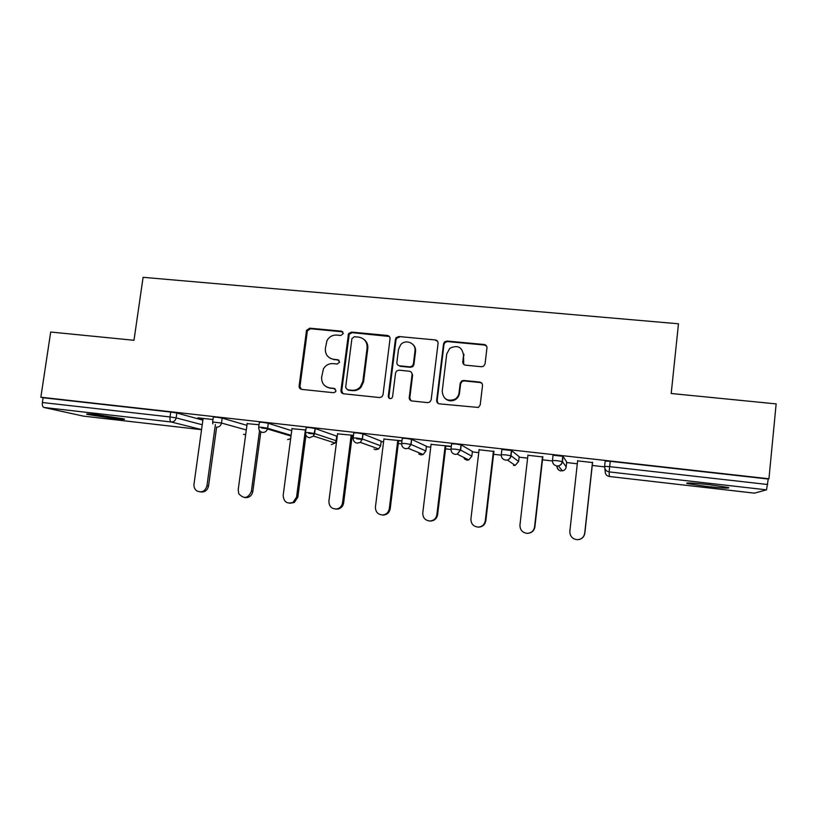 <?xml version="1.0" encoding="UTF-8"?>
<svg xmlns="http://www.w3.org/2000/svg" width="817" height="817" viewBox="0 0 817 817"><rect width="100%" height="100%" fill="white"/><g stroke="black" fill="none" stroke-linecap="round" stroke-linejoin="round"><path stroke-width="1.23" d="M343.334 333.51L341.506 331.161L309.745 328.189L306.538 330.293L299.114 385.992C299.053 387.871 299.91 388.994 301.687 389.372L333.54 392.722L335.501 391.843L335.94 390.781L334.102 388.392L329.956 387.963C324.206 386.758 321.428 383.132 321.632 377.107L323.45 368.794C325.728 365.128 328.945 363.402 333.122 363.616L337.258 364.025L339.637 362.084L337.809 359.715L333.673 359.306C327.923 358.132 325.146 354.547 325.35 348.542L326.923 340.74C329.128 336.778 332.427 334.888 336.818 335.062L340.944 335.45L343.334 333.51M342.864 331.876L310.572 328.751L307.376 330.844L299.972 386.39L301.238 389.29M335.195 388.851L329.956 387.963M339.045 360.297L333.673 359.306M709.462 484.685C692.397 482.878 684.942 482.5 687.087 483.541L705.98 486.381C722.902 488.188 730.408 488.576 728.519 487.535L709.462 484.685M97.315 414.77C88.41 413.79 85.07 413.678 87.307 414.423L113.808 418.539C122.744 419.519 126.114 419.642 123.929 418.896L97.315 414.77M481.519 366.741L483.593 366.241L485.073 363.892L486.952 347.96C486.983 346.03 486.054 344.876 484.154 344.508L447.032 341.036L444.611 341.833L443.529 343.865L436.656 400.371C436.615 402.301 437.534 403.465 439.413 403.853L478.405 407.458L480.212 404.926L482.51 385.563C482.541 383.622 481.611 382.458 479.702 382.08L463.719 380.477L461.666 380.967L460.196 383.306L459.042 392.865C458.633 395.694 457.203 397.848 454.752 399.339C447.185 401.688 443.018 398.951 442.222 391.139L446.736 353.904L449.82 348.287C457.714 344.621 462.279 347.031 463.525 355.518L462.779 361.727C462.739 363.657 463.668 364.801 465.557 365.179L481.519 366.741M40.85 397.215L50.695 332.029L133.988 340.28L143.098 277.32L678.467 323.787L671.206 393.498L776.15 403.894L768.94 478.782L40.85 397.215L43.097 397.746L42.382 402.515L170.038 416.946L170.733 412.054L43.097 397.746M390.036 338.83C390.087 336.941 389.198 335.818 387.37 335.45L351.524 332.1L348.522 333.673L340.965 390.363C340.903 392.262 341.782 393.396 343.589 393.784L379.548 397.562L381.937 396.786L383.01 394.764L390.036 338.83M398.859 336.533L435.338 339.943C437.197 340.311 438.106 341.445 438.065 343.354L431.182 399.799L429.701 402.138L427.679 402.618L411.952 400.963C410.093 400.575 409.194 399.421 409.235 397.501L412.064 374.656C412.115 372.736 411.206 371.592 409.358 371.214L399.013 370.183L396.521 371.061L395.551 372.991L392.589 396.715L391.772 398.185C389.74 399.115 388.575 398.471 388.279 396.265L395.397 339.341L396.153 337.646L398.859 336.533L435.338 339.943M83.334 416.108L43.944 407.479C42.627 406.917 42.106 405.263 42.382 402.515M768.94 478.782L768.235 479.028L766.52 489.843L754.418 493.141M604.58 466.854L592.254 465.465M577.313 463.77L566.651 462.565M552.435 460.951L542.478 459.828M527.598 458.143L519.101 457.183M501.24 455.161L493.58 454.293M478.752 452.618L472.349 451.893M450.974 449.473L445.531 448.86M430.753 447.185L426.372 446.685M401.607 443.886L398.298 443.508M383.571 441.844L381.151 441.568M362.329 439.444L356.631 438.8M353.118 438.402L351.872 438.259M337.207 436.595L336.665 436.533M314.525 434.031L308.724 433.378M267.557 428.711L261.665 428.047M197.908 417.834L213.002 419.529M197.877 418.09L203.086 418.682M766.52 489.843L609.135 471.899L609.666 466.64L604.611 466.354L605.183 461.064L610.238 461.319L609.666 466.64L767.704 484.512M768.235 479.028L610.238 461.319M170.733 412.054L176.829 413.024L202.882 420.163M552.466 460.431L553.058 455.212L563.005 456.325L566.712 462.054L566.171 466.916L562.423 461.585L563.005 456.325M501.281 454.609L501.883 449.473L511.422 450.473L519.163 456.683L518.601 461.493L511.044 455.774L511.646 450.565M451.015 448.901L451.627 443.835L455.753 443.999L461.217 444.918L472.4 451.454M401.658 443.304L402.27 438.3L406.11 438.433L411.697 439.362L426.423 446.276M353.169 437.8L353.792 432.867L357.356 432.969L362.922 433.858L381.202 441.18M305.538 432.387L306.171 427.526L309.469 427.608L315.188 428.517L336.716 436.166M258.734 427.077L259.377 422.277L262.41 422.328L268.313 423.277L291.71 430.702M212.675 421.868L213.329 417.109L216.168 417.15L222.173 418.11L246.928 425.351M259.05 424.717L247.163 423.645M305.844 429.987L291.975 428.69M353.475 435.349L337.564 433.827M352.219 435.481L353.444 435.624M401.964 440.812L383.929 439.056M398.645 440.71L401.933 441.078M451.321 446.368L431.09 444.366M445.868 446.031L451.29 446.644M493.917 451.444L479.089 449.769M542.805 456.948L527.925 455.273M592.57 462.555L577.629 460.88M330.109 358.203L334.439 359.786M327.096 387.197L330.742 388.361M389.341 336.471L352.239 332.652L349.257 334.214L341.72 390.761L342.936 393.631M354.292 336.716L351.902 338.667L345.642 387.401L347.48 389.791L351.882 390.25C355.16 390.506 357.969 389.403 360.297 386.941L362.871 381.335L367.119 347.909C367.293 341.874 364.474 338.279 358.673 337.125L354.292 336.716M363.892 339.331C366.843 341.577 368.15 344.611 367.803 348.42L363.565 381.753L361.002 387.35C358.673 389.801 355.875 390.894 352.597 390.649L348.216 390.189M437.524 341.2L435.829 340.485M411.217 372.103L412.626 375.095L409.807 397.879L410.9 400.657M399.452 337.074L396.756 338.187L396 339.872L388.902 396.643L389.617 398.543M414.985 351.024C416.302 343.314 405.692 338.647 400.687 344.692L398.492 349.441L396.868 362.411C396.817 364.311 397.716 365.454 399.554 365.822L409.899 366.853L412.33 366.036L413.382 364.035L414.985 351.024L415.536 351.524C415.812 348.645 414.893 346.245 412.789 344.335M398.318 365.424L399.554 365.822M415.536 351.524L413.933 364.505L412.891 366.506L410.461 367.313L400.156 366.292M463.525 355.518L463.75 364.382M445.51 398.849C448.513 401.178 451.74 401.464 455.192 399.717C457.632 398.226 459.062 396.071 459.481 393.263L459.042 392.865M481.938 383.357L480.079 382.499L464.148 380.906L462.095 381.396L460.625 383.735L459.481 393.263M486.615 346.132L484.522 345.04L447.491 341.577L445.081 342.364L443.999 344.396L437.156 400.738L438.147 403.435M203.116 418.416L193.986 484.215C193.711 487.157 194.732 489.424 197.05 491.017C201.983 492.937 205.281 491.211 206.946 485.839L208.529 486.023C207.426 490.425 204.75 492.396 200.502 491.936M208.529 486.023L216.628 427.189M206.946 485.839L215.392 424.554M247.194 423.38L238.207 489.761L238.727 493.601C243.834 499.31 248.051 498.584 251.381 491.405L252.81 491.568C251.728 495.95 249.052 497.951 244.783 497.553M252.81 491.568L260.837 431.815M251.381 491.405L259.551 430.651M292.016 428.435L283.172 495.398C283.693 501.863 286.981 504.201 293.027 502.404L296.571 497.073L297.827 497.216L294.294 502.516L289.821 503.272M297.827 497.216L305.946 435.236M296.571 497.073L305.374 429.936M337.595 433.561L328.904 501.127C329.016 506.52 331.692 509.124 336.921 508.96C340.066 508.154 341.935 506.111 342.537 502.833L343.62 502.955C343.017 506.223 341.149 508.256 338.024 509.052L335.644 509.083M343.62 502.955L352.26 435.216M342.537 502.833L351.187 435.093M414.719 347.654L414.791 346.939M383.959 438.78L375.432 506.959C375.452 512.014 377.934 514.679 382.867 514.965C386.451 514.424 388.596 512.33 389.3 508.695L390.199 508.787C389.495 512.412 387.36 514.496 383.796 515.037L382.285 514.986M412.565 366.762L412.769 365.556M415.363 349.707L415.455 348.93M390.199 508.787L398.676 440.445M389.3 508.695L397.777 440.343M431.121 444.101L422.767 512.892C422.767 517.804 425.177 520.5 429.987 521.001C433.817 520.603 436.115 518.489 436.881 514.659L437.595 514.73C436.829 518.55 434.542 520.654 430.733 521.042L429.762 521.001M463.78 355.824L463.974 354.261M437.595 514.73L445.898 445.755M436.881 514.659L445.194 445.684M479.119 449.503L470.929 518.928C470.929 523.768 473.319 526.505 478.098 527.118C482.101 526.822 484.501 524.688 485.288 520.725L485.819 520.776C485.022 524.718 482.633 526.842 478.65 527.139L478.211 527.128M485.819 520.776L493.948 451.168M485.288 520.725L493.427 451.117M527.956 454.998L519.949 525.065C519.949 529.886 522.349 532.653 527.128 533.348C531.275 533.113 533.746 530.968 534.563 526.904L534.89 526.924C534.093 530.917 531.673 533.052 527.608 533.348M534.89 526.924L542.835 456.672M534.563 526.904L542.519 456.642M577.66 460.594L569.837 531.316C569.857 536.136 572.268 538.924 577.078 539.68C581.347 539.506 583.9 537.341 584.727 533.184L584.839 533.184C584.288 536.524 582.368 538.628 579.079 539.506M584.839 533.184L592.601 462.279M584.727 533.184L592.488 462.269M342.252 331.712L341.506 331.161M334.878 388.79L334.102 388.392M338.565 360.195L337.809 359.715M83.14 416.088L201.554 429.681L83.293 416.108M201.574 429.589L171.172 421.981L43.944 407.479M176.829 413.024L176.135 417.895C175.481 420.643 173.827 422.001 171.172 421.981C170.13 421.439 169.752 419.754 170.038 416.946L176.135 417.895L202.238 424.748M604.611 466.354C604.59 469.397 606.091 471.246 609.135 471.899L609.359 476.495L754.479 493.151M609.084 476.454L609.359 476.495C606.551 475.892 605.162 474.177 605.183 471.358L604.856 468.498M222.173 418.11L221.499 423.032L212.655 422.021L212.818 423.911M245.672 434.603L243.517 434.338M216.464 427.148C219.17 427.168 220.845 425.8 221.499 423.032L246.305 429.967M268.313 423.277L267.649 428.251L291.097 435.328M315.26 428.547L314.606 433.561L336.134 440.7L336.737 436.053M363.054 433.909L362.411 438.964L380.62 445.776L381.212 441.078M411.697 439.362L411.063 444.468L425.851 450.923L426.433 446.194M461.217 444.918L460.604 450.065L471.838 456.162L472.41 451.392M261.736 427.311L258.713 427.24C258.601 430.089 259.877 431.805 262.553 432.397C264.963 432.479 266.608 431.345 267.496 428.976L267.629 428.241L261.736 427.311M287.625 439.566L290.658 438.698M308.806 432.632L305.517 432.53C305.415 435.41 306.722 437.146 309.449 437.749L313.514 436.074L314.606 433.561L308.806 432.632M336.114 440.812L335.113 443.028L313.514 436.074L315.188 428.517M331.334 444.581L335.113 443.028L331.416 444.591M356.712 438.045L353.148 437.922C353.067 440.823 354.404 442.579 357.172 443.182L360.328 442.395L362.411 438.964L356.712 438.045M375.83 449.687L378.69 448.952L375.759 449.677L374.002 449.064M380.61 445.868L378.69 448.952L360.328 442.395L362.278 438.923L362.922 433.858M405.477 443.56L401.637 443.406C401.566 446.337 402.944 448.104 405.763 448.717L408.245 448.329L411.063 444.468L405.477 443.56M420.99 454.875L423.237 454.497L420.929 454.865L418.784 453.997M425.841 451.004L423.237 454.497L408.245 448.329L410.9 444.407L411.523 439.301M455.14 449.176L451.004 448.982C450.943 451.944 452.352 453.731 455.222 454.354L457.254 454.15L460.604 450.065L455.14 449.176M464.403 458.919L466.864 460.134L463.137 457.122M471.838 456.223L468.744 459.951L457.254 454.15L460.4 449.993L461.023 444.836M466.854 460.134L468.744 459.951L466.895 460.145M505.703 454.885L501.27 454.671C501.23 457.653 502.659 459.471 505.59 460.104L507.316 459.991C509.43 459.358 510.676 457.949 511.044 455.774L505.703 454.885M518.601 461.534L515.149 465.394L507.316 459.991C509.348 459.338 510.513 457.898 510.819 455.682L511.422 450.473M513.556 465.496L515.149 465.394L513.587 465.506M557.204 460.717L552.466 460.461C552.435 463.474 553.906 465.302 556.888 465.945L558.379 465.894C560.676 465.333 562.025 463.893 562.423 461.585L557.204 460.717M557.123 466.231C557.276 468.846 558.583 470.408 561.054 470.949L561.044 470.949C558.358 470.378 556.99 468.733 556.939 466.017M562.77 456.223L562.188 461.482C561.851 463.831 560.585 465.302 558.379 465.894L562.433 470.898C564.557 470.378 565.803 469.05 566.171 466.916M299.972 386.39L299.114 385.992M307.212 331.508L306.375 330.956M310.572 328.751L309.745 328.189M341.72 390.761L340.965 390.363M348.839 335.43L348.103 334.888M352.239 332.652L351.524 332.1M387.993 336.001L387.37 335.45M352.597 390.649L351.882 390.25M363.565 381.753L362.871 381.335M367.803 348.42L367.119 347.909M409.807 397.879L409.235 397.501M412.626 375.095L412.064 374.656M388.902 396.643L388.279 396.265M396 339.872L395.397 339.341M410.461 367.313L409.899 366.853M413.933 364.505L413.382 364.035M443.999 344.396L443.529 343.865M447.491 341.577L447.032 341.036M484.522 345.04L484.154 344.508M687.148 482.959L687.087 483.541M609.359 476.495L754.428 493.151M244.722 434.644L245.672 434.634M287.717 439.577L290.648 438.76M291.005 436.033L267.496 428.976L268.293 423.277M374.217 449.136L375.779 449.687M419.019 454.089L420.939 454.865M307.376 330.844L306.538 330.293M349.257 334.214L348.522 333.673M361.002 387.35L360.297 386.941M412.891 366.506L412.33 366.036M396.756 338.187L396.153 337.646M445.081 342.364L444.611 341.833M293.027 502.404L294.294 502.516M336.921 508.96L338.024 509.052M382.867 514.965L383.796 515.037M429.987 521.001L430.733 521.042M478.098 527.118L478.65 527.139"/></g></svg>
